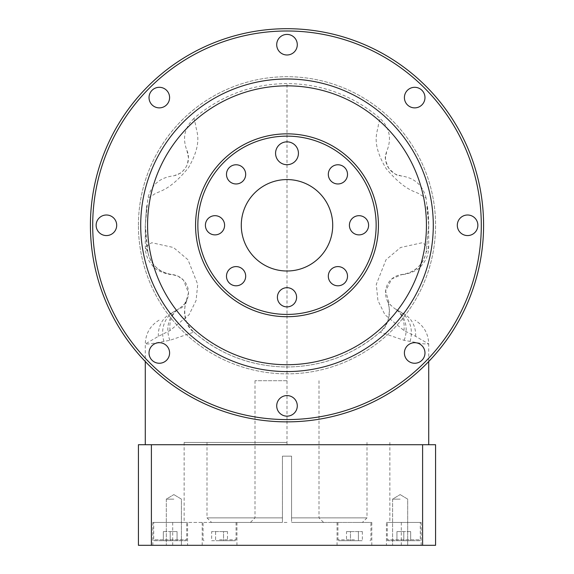 <?xml version="1.0" encoding="UTF-8"?>
<svg xmlns="http://www.w3.org/2000/svg" width="574" height="574" viewBox="0 0 574 574"><rect width="100%" height="100%" fill="white"/><g stroke="black" fill="none" stroke-linecap="round" stroke-linejoin="round"><path stroke-width="0.43" stroke-dasharray="2.87 2.15" d="M354.431 540.73L338.839 540.73L354.431 540.73M354.431 522.44L371.801 522.44L354.431 522.44M354.431 545.3L371.801 545.3L354.431 545.3M388.203 540.73A0.911 0.911 0 0 1 387.292 539.811L387.292 522.44L420.297 522.44L420.297 539.811L387.292 539.811L420.297 539.811A0.911 0.911 0 0 1 419.386 540.73L388.203 540.73L419.386 540.73M386.424 522.44L421.165 522.44L386.424 522.44L386.424 545.3L421.165 545.3L386.424 545.3M421.165 522.44L421.165 545.3M185.797 540.73A0.911 0.911 0 0 0 186.708 539.811L186.708 522.44L153.703 522.44L153.703 539.811L186.708 539.811L153.703 539.811A0.911 0.911 0 0 0 154.614 540.73L185.797 540.73L154.614 540.73M187.576 522.44L152.835 522.44L187.576 522.44L187.576 545.3L152.835 545.3L187.576 545.3M152.835 522.44L152.835 545.3M219.569 540.73L235.161 540.73L219.569 540.73M219.569 522.44L236.94 522.44L219.569 522.44M219.569 545.3L236.94 545.3L219.569 545.3M483.581 225.281A196.581 196.581 0 0 0 287 28.7A196.581 196.581 0 0 0 90.419 225.281A196.581 196.581 0 0 0 287 421.861A196.581 196.581 0 0 0 483.581 225.281A196.581 196.581 0 0 1 287 421.861A196.581 196.581 0 0 1 90.419 225.281M147.913 252.503L145.279 225.281L147.913 198.066L153.459 194.837C157.979 190.755 168.139 192.642 188.53 167.637C203.54 141.226 195.956 131.381 195.641 124.917L193.89 118.438C220.717 95.585 251.756 83.962 287 83.56C322.244 83.962 353.283 95.585 380.11 118.438L378.323 125.06C378.022 131.582 370.273 141.886 386.108 168.569C406.679 192.886 416.128 190.841 420.67 194.902L426.087 198.066L428.721 225.281L426.087 252.503L428.721 247.064L422.27 242.723L400.537 247.509L386.001 259.771L376.279 284.403L377.922 300.503L384.953 314.767L403.945 330.531L415.633 336.342L428.721 343.969L423.634 343.869L404.118 340.317L380.11 332.124C353.283 354.976 322.244 366.607 287 367.001C251.756 366.607 220.717 354.976 193.89 332.124L169.882 340.317L150.352 343.876L145.279 343.969L158.367 336.342L170.055 330.531L189.047 314.774L196.086 300.489L197.721 284.388L187.999 259.764L173.463 247.502L151.73 242.723L145.279 247.064L147.913 252.503C151.12 265.116 159.17 272.456 172.057 274.523A18.289 18.289 0 0 1 186.887 300.202C182.216 312.356 184.555 322.997 193.89 332.124L193.912 332.066C183.02 325.444 183.486 304.371 186.894 300.188M171.21 274.458C172.1 275.154 156.767 272.32 152.784 265.927C147.877 260.589 145.373 254.304 145.279 247.064L145.279 226.156C144.906 226.551 146.313 246.806 147.927 252.517C149.132 258.408 151.945 263.409 156.358 267.506C160.268 272.435 172.652 275.032 172.057 274.523L178.062 276.202L183.472 280.126L188.487 292.711C185.919 303.144 182.855 308.439 179.296 308.582C184.297 304.457 186.83 301.659 186.887 300.202M193.89 118.438C184.563 127.521 182.231 138.162 186.887 150.359A18.289 18.289 0 0 1 172.057 176.046C159.199 178.076 151.149 185.416 147.913 198.066M186.887 150.359L188.487 157.85L187.404 164.064C186.141 168.369 180.336 173.75 179.82 173.405L174.266 175.68L172.057 176.046M400.143 545.3L392.602 545.3L400.143 545.3M400.143 499.129L392.602 499.129L400.143 499.129M173.857 545.3L166.317 545.3L173.857 545.3M173.857 499.129L166.317 499.129L173.857 499.129M282.43 456.151L287 456.151L282.43 456.151L282.43 517.87L282.43 456.151L291.57 456.151L282.43 456.151L282.43 517.87L254.999 517.87L282.43 517.87L282.43 456.151M287 380.72L254.999 380.72L287 380.72M287 442.439L184.139 442.439L287 442.439M291.57 517.87L291.57 456.151L291.57 517.87L367.001 517.87L291.57 517.87L291.57 456.151L287 456.151L291.57 456.151L291.57 517.87L319.001 517.87L291.57 517.87L291.57 522.44L362.431 522.44L291.57 522.44L323.571 522.44L291.57 522.44L291.57 517.87M287 522.44L172.709 522.44L287 522.44M287 545.3L172.709 545.3L287 545.3M138.42 225.281A148.58 148.58 0 0 1 287 76.701A148.58 148.58 0 0 1 435.58 225.281A148.58 148.58 0 0 1 287 373.861A148.58 148.58 0 0 1 138.42 225.281A148.58 148.58 0 0 1 287 76.701A148.58 148.58 0 0 1 435.58 225.281A148.58 148.58 0 0 1 287 373.861A148.58 148.58 0 0 1 138.42 225.281M404.405 352.974A10.289 10.289 0 0 0 414.693 363.256A10.289 10.289 0 0 0 424.975 352.974A10.289 10.289 0 0 0 414.693 342.685A10.289 10.289 0 0 0 404.405 352.974M276.711 405.861A10.289 10.289 0 0 0 287 416.15A10.289 10.289 0 0 0 297.289 405.861A10.289 10.289 0 0 0 287 395.579A10.289 10.289 0 0 0 276.711 405.861M149.025 352.974A10.289 10.289 0 0 0 159.307 363.256A10.289 10.289 0 0 0 169.595 352.974A10.289 10.289 0 0 0 159.307 342.685A10.289 10.289 0 0 0 149.025 352.974M96.131 225.281A10.289 10.289 0 0 0 106.42 235.57A10.289 10.289 0 0 0 116.701 225.281A10.289 10.289 0 0 0 106.42 214.999A10.289 10.289 0 0 0 96.131 225.281M149.025 97.594A10.289 10.289 0 0 0 159.307 107.876A10.289 10.289 0 0 0 169.595 97.594A10.289 10.289 0 0 0 159.307 87.305A10.289 10.289 0 0 0 149.025 97.594M276.711 44.7A10.289 10.289 0 0 0 287 54.989A10.289 10.289 0 0 0 297.289 44.7A10.289 10.289 0 0 0 287 34.411A10.289 10.289 0 0 0 276.711 44.7M404.405 97.594A10.289 10.289 0 0 0 414.693 107.876A10.289 10.289 0 0 0 424.975 97.594A10.289 10.289 0 0 0 414.693 87.305A10.289 10.289 0 0 0 404.405 97.594M457.299 225.281A10.289 10.289 0 0 0 467.58 235.57A10.289 10.289 0 0 0 477.869 225.281A10.289 10.289 0 0 0 467.58 214.999A10.289 10.289 0 0 0 457.299 225.281M275.57 153.28A11.43 11.43 0 0 0 287 164.709A11.43 11.43 0 0 0 298.43 153.28A11.43 11.43 0 0 0 287 141.85A11.43 11.43 0 0 0 275.57 153.28M349.401 225.281A9.6 9.6 0 0 0 359.001 234.881A9.6 9.6 0 0 0 368.601 225.281A9.6 9.6 0 0 0 359.001 215.681A9.6 9.6 0 0 0 349.401 225.281M328.314 174.367A9.6 9.6 0 0 0 337.914 183.967A9.6 9.6 0 0 0 347.514 174.367A9.6 9.6 0 0 0 337.914 164.767A9.6 9.6 0 0 0 328.314 174.367M226.486 174.367A9.6 9.6 0 0 0 236.086 183.967A9.6 9.6 0 0 0 245.686 174.367A9.6 9.6 0 0 0 236.086 164.767A9.6 9.6 0 0 0 226.486 174.367M205.399 225.281A9.6 9.6 0 0 0 214.999 234.881A9.6 9.6 0 0 0 224.599 225.281A9.6 9.6 0 0 0 214.999 215.681A9.6 9.6 0 0 0 205.399 225.281M226.486 276.194A9.6 9.6 0 0 0 236.086 285.795A9.6 9.6 0 0 0 245.686 276.194A9.6 9.6 0 0 0 236.086 266.594A9.6 9.6 0 0 0 226.486 276.194M277.4 297.289A9.6 9.6 0 0 0 287 306.889A9.6 9.6 0 0 0 296.6 297.289A9.6 9.6 0 0 0 287 287.689A9.6 9.6 0 0 0 277.4 297.289M328.314 276.194A9.6 9.6 0 0 0 337.914 285.795A9.6 9.6 0 0 0 347.514 276.194A9.6 9.6 0 0 0 337.914 266.594A9.6 9.6 0 0 0 328.314 276.194M241.281 225.281A45.719 45.719 0 0 0 287 271A45.719 45.719 0 0 0 332.719 225.281A45.719 45.719 0 0 0 287 179.569A45.719 45.719 0 0 0 241.281 225.281M378.431 225.281A91.431 91.431 0 0 0 287 133.85A91.431 91.431 0 0 0 195.569 225.281A91.431 91.431 0 0 0 287 316.719A91.431 91.431 0 0 0 378.431 225.281M433.291 225.281A146.291 146.291 0 0 0 287 78.99A146.291 146.291 0 0 0 140.709 225.281A146.291 146.291 0 0 0 287 371.579A146.291 146.291 0 0 0 433.291 225.281M287 444.721L145.279 444.721L287 444.721L145.279 444.721L287 444.721L287 83.56M193.912 332.066C215.896 351.69 248.693 366.75 287 366.98C325.307 366.75 358.104 351.69 380.088 332.066L380.11 332.124C389.437 323.04 391.769 312.399 387.113 300.202A18.289 18.289 0 0 1 401.944 274.523C414.801 272.485 422.851 265.145 426.087 252.503M422.6 444.721L435.58 444.721L435.58 545.3L138.42 545.3L138.42 444.721L422.6 444.721L422.6 545.3M151.4 444.721L151.4 545.3M426.087 198.066C422.88 185.445 414.83 178.105 401.944 176.046A18.289 18.289 0 0 1 387.113 150.359C391.784 138.205 389.445 127.564 380.11 118.438M282.43 517.87L206.999 517.87L282.43 517.87L282.43 522.44L211.569 522.44L282.43 522.44L250.429 522.44L282.43 522.44L282.43 517.87M401.944 176.046L400.609 175.859C398.313 173.886 399.576 179.131 388.849 168.383C382.04 154.198 387.098 155.289 386.446 152.067L387.113 150.359M387.113 300.202C387.17 301.659 389.703 304.457 394.704 308.582L389.502 304.12L385.592 291.018L391.748 278.957L401.944 274.523C401.348 275.032 413.732 272.435 417.642 267.506C422.055 263.409 424.868 258.408 426.073 252.517L428.721 225.273C428.742 219.806 428.29 212.265 427.321 205.427L428.721 225.281M403.945 330.531A27.43 21.482 119.8 0 0 394.704 308.582L404.232 314.043L394.704 308.582A27.43 24.28 119.8 0 1 404.118 340.317M170.055 330.531A27.43 21.482 60.2 0 1 179.296 308.582L169.768 314.043L179.296 308.582A27.43 24.28 -119.8 0 0 169.882 340.317M227.483 531.581L211.648 531.581L223.53 531.581L223.53 540.73L215.609 540.73L223.53 540.73L223.53 531.581L227.483 531.581L227.483 540.73M211.648 540.73L215.609 540.73L211.648 540.73L211.648 531.581M215.609 531.581L215.609 540.73L215.609 531.581M153.703 522.44L186.708 522.44M177.065 540.73L170.205 540.73L177.065 540.73L177.065 531.581L170.205 531.581L170.205 540.73L163.346 540.73L170.205 540.73L170.205 531.581L177.065 531.581L177.065 540.73M163.346 531.581L170.205 531.581L163.346 531.581L163.346 540.73L163.346 531.581M420.297 522.44L387.292 522.44M396.935 540.73L403.795 540.73L396.935 540.73L396.935 531.581L403.795 531.581L403.795 540.73L410.654 540.73L403.795 540.73L403.795 531.581L396.935 531.581L396.935 540.73M410.654 531.581L403.795 531.581L410.654 531.581L410.654 540.73L410.654 531.581M346.517 531.581L362.352 531.581L350.47 531.581L350.47 540.73L358.391 540.73L350.47 540.73L350.47 531.581L346.517 531.581L346.517 540.73M358.391 531.581L358.391 540.73L362.352 540.73L358.391 540.73L358.391 531.581M362.352 531.581L362.352 540.73M354.431 539.811L337.928 539.811L354.431 539.811M219.569 539.811L236.072 539.811L219.569 539.811M92.701 225.281A194.299 194.299 0 0 1 287 30.989A194.299 194.299 0 0 1 481.299 225.281A194.299 194.299 0 0 1 287 419.58A194.299 194.299 0 0 1 92.701 225.281M163.927 341.372A27.43 24.826 -119.8 0 1 174.482 311.338M158.367 336.342A27.43 24.237 60.2 0 1 169.768 314.043M415.633 336.342A27.43 24.237 119.8 0 0 404.232 314.043M410.073 341.372A27.43 24.826 -60.2 0 0 399.518 311.338M337.928 522.44L337.928 539.811L338.839 540.73M371.801 522.44L371.801 545.3M236.072 522.44L236.072 539.811L235.161 540.73M202.199 522.44L202.199 545.3M392.602 499.129L392.602 545.3L392.602 499.129L400.143 494.594L392.602 499.129M166.317 499.129L166.317 545.3L166.317 499.129L173.857 494.594L166.317 499.129M254.999 380.72L254.999 517.87L250.429 522.44M367.001 442.439L367.001 517.87L362.431 522.44M184.139 442.439L184.139 522.44M172.709 522.44L172.709 545.3M428.721 361.512L428.721 343.969C428.376 333.566 423.777 325.637 414.93 320.163M402.79 274.458C401.9 275.154 417.233 272.32 421.216 265.927C426.123 260.589 428.627 254.304 428.721 247.064L428.721 225.273M159.07 320.163C150.223 325.637 145.624 333.566 145.279 343.969L145.279 361.512M145.279 225.281L146.679 205.427L145.279 225.273M401.291 522.44L401.291 545.3M389.861 442.439L389.861 522.44M206.999 442.439L206.999 517.87L211.569 522.44M319.001 380.72L319.001 517.87L323.571 522.44M173.857 494.594L181.398 499.129L181.398 545.3L181.398 499.129L173.857 494.594M400.143 494.594L407.684 499.129L407.684 545.3L407.684 499.129L400.143 494.594M380.088 332.066C390.98 325.444 390.514 304.371 387.106 300.188M236.94 522.44L236.94 545.3M203.978 540.73L203.067 539.811L203.067 522.44M337.06 522.44L337.06 545.3M370.022 540.73L370.933 539.811L370.933 522.44"/><path stroke-width="0.86" d="M90.419 225.281A196.581 196.581 0 0 1 287 28.7A196.581 196.581 0 0 1 483.581 225.281A196.581 196.581 0 0 1 287 421.861A196.581 196.581 0 0 1 90.419 225.281A196.581 196.581 0 0 0 287 421.861A196.581 196.581 0 0 0 483.581 225.281M426.439 225.281A139.439 139.439 0 0 0 287 85.849A139.439 139.439 0 0 0 147.561 225.281A139.439 139.439 0 0 0 287 364.72A139.439 139.439 0 0 0 426.439 225.281M140.709 225.281A146.291 146.291 0 0 1 287 78.99A146.291 146.291 0 0 1 433.291 225.281A146.291 146.291 0 0 1 287 371.579A146.291 146.291 0 0 1 140.709 225.281M376.149 225.281A89.149 89.149 0 0 0 287 136.131A89.149 89.149 0 0 0 197.851 225.281A89.149 89.149 0 0 0 287 314.43A89.149 89.149 0 0 0 376.149 225.281M195.569 225.281A91.431 91.431 0 0 1 287 133.85A91.431 91.431 0 0 1 378.431 225.281A91.431 91.431 0 0 1 287 316.719A91.431 91.431 0 0 1 195.569 225.281M404.405 352.974A10.289 10.289 0 0 0 414.693 363.256A10.289 10.289 0 0 0 424.975 352.974A10.289 10.289 0 0 0 414.693 342.685A10.289 10.289 0 0 0 404.405 352.974M276.711 405.861A10.289 10.289 0 0 0 287 416.15A10.289 10.289 0 0 0 297.289 405.861A10.289 10.289 0 0 0 287 395.579A10.289 10.289 0 0 0 276.711 405.861M149.025 352.974A10.289 10.289 0 0 0 159.307 363.256A10.289 10.289 0 0 0 169.595 352.974A10.289 10.289 0 0 0 159.307 342.685A10.289 10.289 0 0 0 149.025 352.974M96.131 225.281A10.289 10.289 0 0 0 106.42 235.57A10.289 10.289 0 0 0 116.701 225.281A10.289 10.289 0 0 0 106.42 214.999A10.289 10.289 0 0 0 96.131 225.281M149.025 97.594A10.289 10.289 0 0 0 159.307 107.876A10.289 10.289 0 0 0 169.595 97.594A10.289 10.289 0 0 0 159.307 87.305A10.289 10.289 0 0 0 149.025 97.594M276.711 44.7A10.289 10.289 0 0 0 287 54.989A10.289 10.289 0 0 0 297.289 44.7A10.289 10.289 0 0 0 287 34.411A10.289 10.289 0 0 0 276.711 44.7M404.405 97.594A10.289 10.289 0 0 0 414.693 107.876A10.289 10.289 0 0 0 424.975 97.594A10.289 10.289 0 0 0 414.693 87.305A10.289 10.289 0 0 0 404.405 97.594M457.299 225.281A10.289 10.289 0 0 0 467.58 235.57A10.289 10.289 0 0 0 477.869 225.281A10.289 10.289 0 0 0 467.58 214.999A10.289 10.289 0 0 0 457.299 225.281M275.57 153.28A11.43 11.43 0 0 0 287 164.709A11.43 11.43 0 0 0 298.43 153.28A11.43 11.43 0 0 0 287 141.85A11.43 11.43 0 0 0 275.57 153.28M349.401 225.281A9.6 9.6 0 0 0 359.001 234.881A9.6 9.6 0 0 0 368.601 225.281A9.6 9.6 0 0 0 359.001 215.681A9.6 9.6 0 0 0 349.401 225.281M328.314 174.367A9.6 9.6 0 0 0 337.914 183.967A9.6 9.6 0 0 0 347.514 174.367A9.6 9.6 0 0 0 337.914 164.767A9.6 9.6 0 0 0 328.314 174.367M226.486 174.367A9.6 9.6 0 0 0 236.086 183.967A9.6 9.6 0 0 0 245.686 174.367A9.6 9.6 0 0 0 236.086 164.767A9.6 9.6 0 0 0 226.486 174.367M205.399 225.281A9.6 9.6 0 0 0 214.999 234.881A9.6 9.6 0 0 0 224.599 225.281A9.6 9.6 0 0 0 214.999 215.681A9.6 9.6 0 0 0 205.399 225.281M226.486 276.194A9.6 9.6 0 0 0 236.086 285.795A9.6 9.6 0 0 0 245.686 276.194A9.6 9.6 0 0 0 236.086 266.594A9.6 9.6 0 0 0 226.486 276.194M277.4 297.289A9.6 9.6 0 0 0 287 306.889A9.6 9.6 0 0 0 296.6 297.289A9.6 9.6 0 0 0 287 287.689A9.6 9.6 0 0 0 277.4 297.289M328.314 276.194A9.6 9.6 0 0 0 337.914 285.795A9.6 9.6 0 0 0 347.514 276.194A9.6 9.6 0 0 0 337.914 266.594A9.6 9.6 0 0 0 328.314 276.194M241.281 225.281A45.719 45.719 0 0 0 287 271A45.719 45.719 0 0 0 332.719 225.281A45.719 45.719 0 0 0 287 179.569A45.719 45.719 0 0 0 241.281 225.281M422.6 444.721L422.6 545.3L435.58 545.3L435.58 444.721L138.42 444.721L138.42 545.3L151.4 545.3L151.4 444.721M422.6 545.3L151.4 545.3M481.299 225.281A194.299 194.299 0 0 0 287 30.989A194.299 194.299 0 0 0 92.701 225.281A194.299 194.299 0 0 0 287 419.58A194.299 194.299 0 0 0 481.299 225.281M428.721 444.721L428.721 361.512M145.279 361.512L145.279 444.721"/></g></svg>
